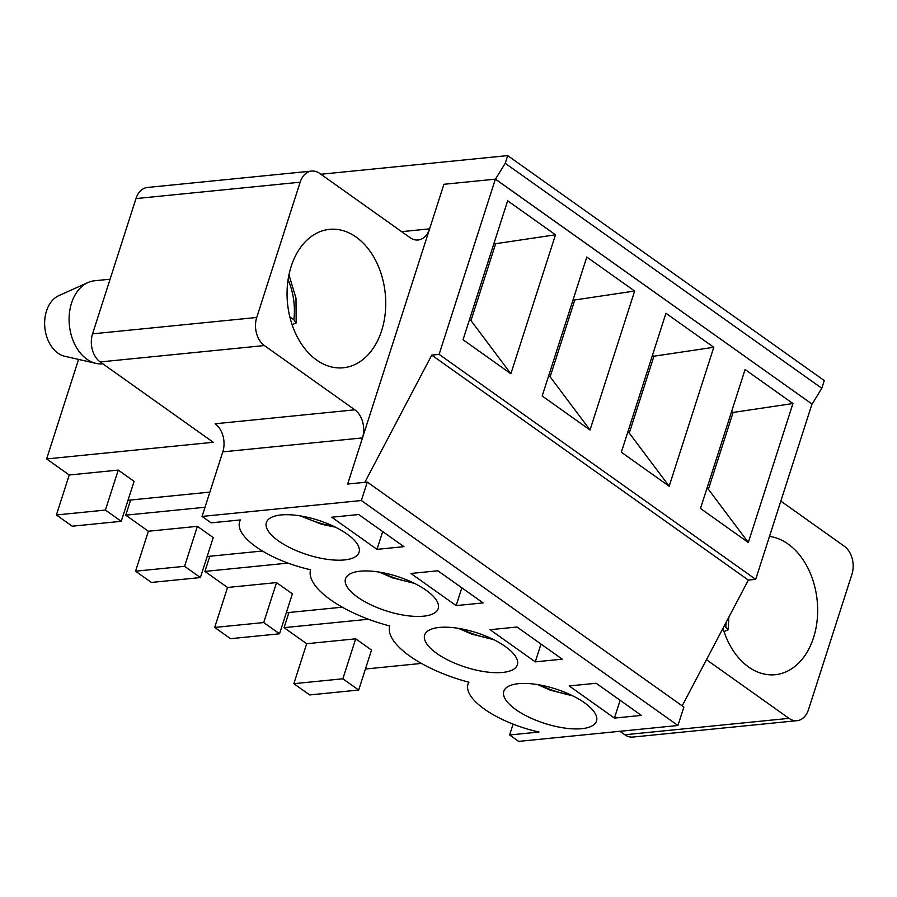 <?xml version="1.0" encoding="UTF-8"?>
<svg xmlns="http://www.w3.org/2000/svg" width="897" height="897" viewBox="0 0 897 897"><rect width="100%" height="100%" fill="white"/><g stroke="black" fill="none" stroke-linecap="round" stroke-linejoin="round"><path stroke-width="1.35" d="M311.663 171.08A20.866 14.733 84.3 0 0 300.159 182.203L256.733 317.471L92.548 333.852L135.974 198.585A20.866 14.733 84.3 0 1 147.467 187.462L311.663 171.08A20.866 14.733 84.3 0 1 319.657 173.39L410.108 237.671A20.866 14.733 84.3 0 0 418.103 239.992A20.866 14.733 84.3 0 0 429.596 228.87L443.914 184.289L495.368 179.153L812.088 404.11L821.798 388.266L824.265 380.575L507.68 155.607L320.868 174.253M812.088 404.11L495.492 179.142L505.213 163.288L821.798 388.266M513.095 724.126L509.619 734.968L518.657 741.393L677.953 725.494L683.873 707.049L367.277 482.081L347.677 484.032L443.914 184.289L495.492 179.142M505.213 163.288L507.68 155.607M456.136 605.598L410.904 573.463L437.859 570.772L483.091 602.907L456.136 605.598L461.787 587.972M200.39 577.556L213.228 537.595L197.396 526.337L184.558 566.31L200.39 577.556L151.38 582.445L135.548 571.198L184.558 566.31M197.396 526.337L148.386 531.237L135.548 571.198M130.637 500.021L125.771 515.17L148.386 531.237M207.14 556.521L262.44 551.005M125.771 515.17L205.009 507.254M509.619 734.968L539.019 732.03A66.131 24.555 -162.2 0 1 467.999 684.209A66.131 24.555 -162.2 0 1 468.918 682.213A80.472 29.881 17.8 0 1 389.769 625.971A80.472 29.881 17.8 0 1 310.62 569.73A66.131 24.555 -162.2 0 1 239.6 521.908L240.239 519.946M239.6 521.908A66.131 24.555 -162.2 0 1 240.519 519.912L211.12 522.85L202.072 516.425L361.356 500.526L367.277 482.081M495.368 179.153L439.115 354.382L431.76 355.122L364.832 482.317L347.677 484.032L362.478 437.915A20.866 14.733 84.3 0 0 354.831 409.828L215.157 423.776A20.866 14.733 -95.7 0 1 222.792 451.864L202.072 516.425M677.953 725.494L361.356 500.526M439.351 627.44A48.685 18.086 17.8 0 1 492.24 638.933A48.685 18.086 17.8 0 1 517.356 664.823A48.685 18.086 17.8 0 1 465.476 667.155A48.685 18.086 17.8 0 1 424.651 635.054A48.685 18.086 17.8 0 1 439.351 627.44M376.987 549.356L331.755 517.221L358.71 514.53L403.942 546.665L376.987 549.356L382.638 531.73M569.203 685.947L596.157 683.256L641.377 715.402L614.423 718.093L569.203 685.947M581.817 728.678A48.685 18.086 17.8 0 1 528.927 717.174A48.685 18.086 17.8 0 1 503.8 691.295A48.685 18.086 17.8 0 1 555.68 688.963A48.685 18.086 17.8 0 1 596.505 721.065A48.685 18.086 17.8 0 1 581.817 728.678M281.053 514.956A48.685 18.086 17.8 0 1 333.942 526.449A48.685 18.086 17.8 0 1 359.069 552.328A48.685 18.086 17.8 0 1 307.178 554.66A48.685 18.086 17.8 0 1 266.353 522.57A48.685 18.086 17.8 0 1 281.053 514.956M535.274 661.851L490.054 629.705L517.008 627.014L562.24 659.16L535.274 661.851L540.936 644.214M360.202 571.198A48.685 18.086 17.8 0 1 413.091 582.691A48.685 18.086 17.8 0 1 438.218 608.57A48.685 18.086 17.8 0 1 386.327 610.902A48.685 18.086 17.8 0 1 345.502 578.812A48.685 18.086 17.8 0 1 360.202 571.198M619.95 731.279L624.828 734.755A20.866 14.733 84.3 0 0 632.822 737.065L797.007 720.683A20.866 14.733 84.3 0 0 808.511 709.561L851.937 574.293A20.866 14.733 84.3 0 0 844.29 546.206L780.827 501.109M624.828 734.755L789.012 718.362L706.466 659.699M288.924 612.505L284.069 627.653L368.454 619.233M284.069 627.653L306.673 643.721L293.846 683.682L309.678 694.94L358.688 690.04L371.515 650.078L355.694 638.832L306.673 643.721M365.438 669.016L421.433 663.421M789.012 718.362A20.866 14.733 84.3 0 0 797.007 720.683M769.491 536.417A69.551 49.1 -95.7 0 1 817.582 606.305A69.551 49.1 -95.7 0 1 775.232 674.701A69.551 49.1 -95.7 0 1 722.971 628.326M256.733 317.471A20.866 14.733 84.3 0 0 264.38 345.558L354.831 409.828M92.548 333.852A20.866 14.733 84.3 0 0 100.195 361.94L213.262 442.288L46.622 458.928L69.237 474.995L56.399 514.956L72.231 526.203L121.241 521.314L134.079 481.353L118.247 470.095L105.409 510.068L121.241 521.314M381.629 330.701A69.551 49.1 -95.7 0 1 343.304 367.77A69.551 49.1 -95.7 0 1 287.533 303.444A69.551 49.1 -95.7 0 1 329.491 229.363A69.551 49.1 -95.7 0 1 375.686 260.556A69.551 49.1 -95.7 0 1 381.629 330.701M279.539 633.798L292.366 593.836L276.545 582.59L263.707 622.552L279.539 633.798L230.529 638.698L214.697 627.44L263.707 622.552M276.545 582.59L227.535 587.479L214.697 627.44M209.775 556.263L204.92 571.411L288.083 563.103M286.289 612.763L342.295 607.179M78.566 359.417L46.622 458.928M118.247 470.095L69.237 474.995M128.002 500.279L209.876 492.105M105.409 510.068L56.399 514.956M620.085 700.456L614.423 718.093M355.694 638.832L342.856 678.794L358.688 690.04M342.856 678.794L293.846 683.682M204.92 571.411L227.535 587.479M292.086 324.658L296.178 322.954L293.868 319.769L289.843 316.91M102.83 363.812A41.733 29.466 -95.7 0 1 95.979 363.375A41.733 29.466 -95.7 0 1 69.383 325.219A41.733 29.466 -95.7 0 1 87.917 282.555A41.733 29.466 -95.7 0 1 94.555 280.772L110.084 279.214M95.979 363.375L64.808 356.288A31.294 22.1 -95.7 0 1 44.85 327.663A31.294 22.1 -95.7 0 1 58.754 295.674L87.917 282.555M724.002 631.578L728.095 629.885L724.361 625.68M493.81 243.894L495.649 243.715L470.981 320.565L469.523 319.534M359.159 514.844L395.745 540.846M470.981 320.565L510.875 373.746L463.031 339.75L507.646 200.793L555.49 234.79L510.875 373.746M494.202 242.683L495.649 243.715L555.49 234.79M634.639 291.032L590.024 429.988L542.18 395.992L586.795 257.035L634.639 291.032L574.798 299.957L550.13 376.818L548.672 375.776M792.937 403.527L748.322 542.483L700.479 508.476L745.093 369.519L792.937 403.527L733.096 412.441L708.417 489.302L706.971 488.271M811.964 404.121L755.7 579.361L439.115 354.382M713.788 347.274L669.173 486.23L621.329 452.234L665.944 313.277L713.788 347.274L653.947 356.199L629.268 433.06L627.822 432.018M438.308 571.097L474.894 597.088M573.351 298.925L574.798 299.957L572.959 300.136M550.13 376.818L590.024 429.988M517.457 627.339L554.043 653.33M652.5 355.167L653.947 356.199L652.108 356.378M629.268 433.06L669.173 486.23M596.606 683.581L633.192 709.572M731.638 411.409L733.096 412.441L731.257 412.631M708.417 489.302L748.322 542.483M755.7 579.361L748.356 580.09L682.18 705.849M748.356 580.09L431.76 355.122M401.643 231.661L429.596 228.87M362.478 437.915L222.792 451.864M135.974 198.585L300.159 182.203M264.38 345.558L100.195 361.94M333.202 526.102A39.995 14.857 17.8 0 1 302.648 516.291M570.649 694.827A39.995 14.857 17.8 0 1 540.095 685.016M491.5 638.586A39.995 14.857 17.8 0 1 460.946 628.775M412.351 582.344A39.995 14.857 17.8 0 1 381.797 572.533M288.083 279.774A56.511 39.894 -95.7 0 1 293.868 319.769M726.189 622.215A56.511 39.894 -95.7 0 1 725.796 626.7M467.999 684.209L468.671 682.146M300.26 515.876L321.575 524.24L335.388 527.156M537.695 684.602L550.612 690.275L572.835 695.893M458.546 628.36L471.463 634.033L493.686 639.651M379.409 572.118L392.314 577.791L414.537 583.398M296.178 322.954L295.988 298.219L288.969 274.807M728.095 629.885L728.88 617.091"/></g></svg>
